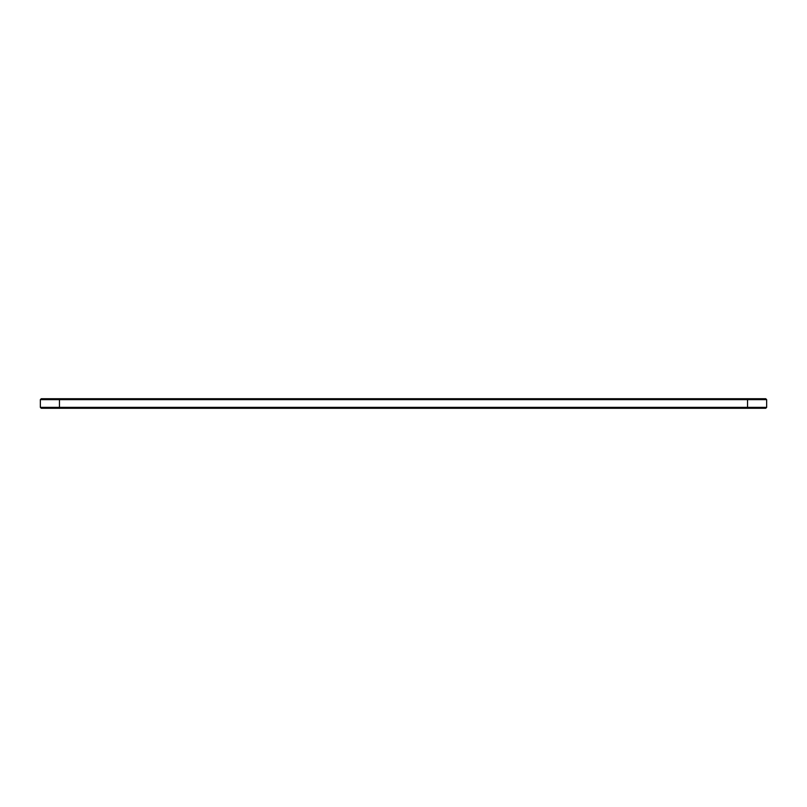 <?xml version="1.0" encoding="UTF-8"?>
<svg xmlns="http://www.w3.org/2000/svg" width="807" height="807" viewBox="0 0 807 807"><rect width="100%" height="100%" fill="white"/><g stroke="black" fill="none" stroke-linecap="round" stroke-linejoin="round"><path stroke-width="1.21" d="M766.65 407.364L766.65 399.636L40.35 399.636L40.35 407.364L41.268 408.281L765.732 408.281L766.65 407.364L40.35 407.364M766.65 399.636L765.732 398.719L41.268 398.719L40.35 399.636M59.466 398.719L59.466 408.281M747.534 408.281L747.534 398.719"/></g></svg>
